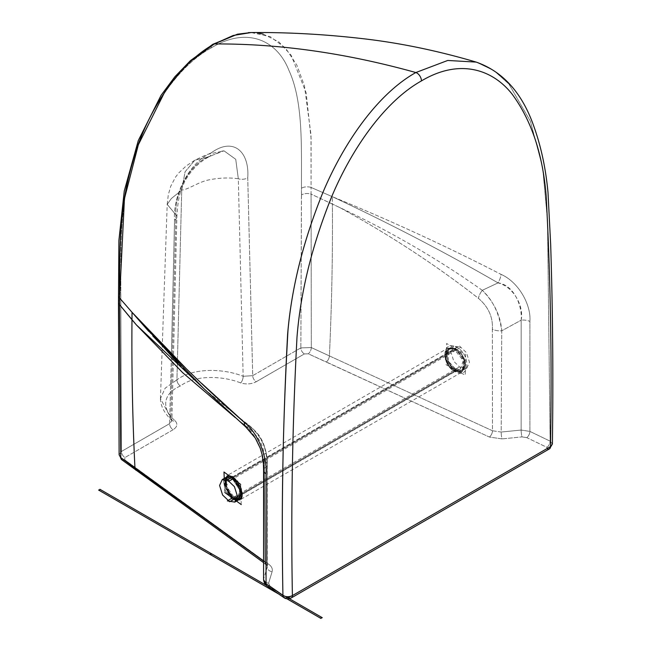 <?xml version="1.0" encoding="UTF-8"?>
<svg xmlns="http://www.w3.org/2000/svg" width="651" height="651" viewBox="0 0 651 651"><rect width="100%" height="100%" fill="white"/><g stroke="black" fill="none" stroke-linecap="round" stroke-linejoin="round"><path stroke-width="0.49" stroke-dasharray="3.25 2.44" d="M233.082 476.857L455.602 348.383L447.969 348.098L445.365 359.718L454.911 371.452L233.774 499.122L225.303 486.769L226.703 475.848L233.082 476.857L241.594 489.015L240.129 500.147L233.774 499.122L454.911 371.452L462.658 371.672L465.026 360.027L455.602 348.383L233.082 476.857A0.993 0.61 -56.6 0 1 232.545 476.874A0.993 0.61 123.4 0 0 233.082 476.857L241.594 489.023L240.129 500.147L233.774 499.122L225.303 486.769L226.703 475.848L233.082 476.857M455.602 348.383A0.993 0.537 116.9 0 0 456.253 347.17C470.339 353.257 470.583 379.639 455.554 371.851A0.993 0.521 116.1 0 0 455.342 371.363A0.993 0.521 116.1 0 0 454.911 371.444L462.658 371.672L465.026 360.027L455.602 348.383L447.969 348.098L445.365 359.718L454.911 371.452A0.993 0.521 -63.9 0 1 455.342 371.363A0.993 0.521 -63.9 0 1 455.554 371.851C470.583 379.639 470.339 353.257 456.253 347.17C441.614 339.212 441.004 365.707 455.554 371.851C441.004 365.707 441.614 339.212 456.253 347.17A0.993 0.537 -63.1 0 1 455.602 348.383M283.934 597.634A4.956 3.076 124.1 0 0 286.709 597.577L269.88 585.941A4.956 3.133 -54.8 0 1 267.024 585.941A4.956 3.133 125.2 0 0 269.88 585.941L268.627 583.174L272.102 571.659A4.956 3.987 16.9 0 1 267.219 567.127L267.13 466.238C268.049 450.101 261.881 436.43 248.617 425.225C260.791 433.932 266.959 447.603 267.13 466.238L263.761 468.793C265.274 453.015 254.59 433.835 247.063 427.788A10.904 6.502 -48.5 0 1 245.866 427.064A10.904 6.502 131.5 0 0 247.071 427.797C256.958 435.421 264.941 456.229 263.761 468.793A10.904 6.209 0.6 0 0 263.598 469.835A10.904 6.209 -179.4 0 1 263.761 468.793L267.13 466.238A10.904 6.339 0 0 0 267.292 465.131A10.904 6.339 0 0 0 264.298 460.778L264.981 562.114L264.298 460.778C264.933 448.913 260.408 438.603 250.725 429.839L235.157 417.511L250.725 429.839A10.904 5.379 127.9 0 0 249.561 425.697A10.904 5.379 127.9 0 0 248.617 425.217L247.071 427.788L248.617 425.225L238.282 417.039L248.617 425.225A10.904 5.379 -52.1 0 1 249.561 425.697A10.904 5.379 -52.1 0 1 250.725 429.839C260.408 438.603 264.933 448.913 264.298 460.778A10.904 6.339 180 0 1 267.292 465.148A10.904 6.339 180 0 1 267.13 466.238L267.219 567.127L263.745 578.666A4.956 3.987 -163.3 0 0 268.627 583.174L269.88 585.941L286.709 597.577L288.898 597.626L547.011 448.604L546.921 447.343L526.765 437.627L521.988 436.902L502.043 438.904L489.373 437.033L308.281 353.81A4.956 2.482 114.1 0 0 311.316 347.577L311.072 194.112L339.773 207.555C389.982 235.052 436.211 265.323 478.461 298.353C488.437 306.955 493.067 317.2 492.351 329.113L492.482 430.767L329.398 355.902C331.782 304.473 332.775 253.849 332.384 204.023L339.773 207.555C390.917 231.699 438.416 259.293 482.277 290.322L498.023 282.9C445.439 252.482 390.201 223.749 332.327 196.683L311.072 187.447L310.999 134.7L304.448 85.859L296.799 65.027L285.529 48.068L270.238 36.635L251.083 32.55M492.482 430.767L501.18 432.044L501.742 330.781A10.904 6.298 -179.7 0 1 492.351 329.113L492.482 430.767L501.18 432.044L521.142 430.059L521.174 320.178L501.742 330.789L501.18 432.044L521.142 430.059L521.174 320.178A10.904 6.372 179.3 0 1 529.898 321.423L529.906 431.41L521.142 430.059L529.906 431.41L529.898 321.423C531.289 304.945 518.676 282.054 501.01 274.348C446.936 246.526 390.706 220.64 332.327 196.683L332.384 204.023C332.775 253.849 331.782 304.473 329.398 355.902L492.482 430.767A4.956 2.531 -65.2 0 1 489.373 437.033A4.956 2.531 114.8 0 0 492.482 430.767M476.207 62.097L494.011 70.658L508.887 84.012L530.402 121.273L542.69 167.868L547.491 220.469L550.136 441.166L529.906 431.41L550.136 441.166L547.491 220.461L542.69 167.868L530.402 121.273L508.887 84.012L494.011 70.658L476.133 62.073M552.398 444.006L550.136 441.166L552.398 444.006M301.494 194.966L300.852 347.878L252.718 375.668L247.738 177.837C249.642 152.424 233.88 136.319 211.152 152.904C188.416 162.563 172.653 196.871 174.558 220.095A7.934 4.467 1.2 0 0 176.877 217.027A7.934 4.467 1.2 0 0 175.9 214.814C174.354 194.909 188.261 165.338 208.084 156.907L194.852 160.179L185.087 171.774L181.727 190.1L176.934 379.802C192.802 367.734 223.057 368.214 243.157 376.286A4.956 2.01 -71.7 0 1 240.699 382.943C246.33 384.554 251.506 384.155 256.217 381.738L304.351 353.949L308.281 353.81L326.33 361.972A4.956 2.514 114.5 0 0 329.398 355.902A4.956 2.514 -65.5 0 1 326.33 361.972L489.373 437.033L502.043 438.904A4.956 0.7 84.2 0 1 501.18 432.044A4.956 0.7 -95.8 0 0 502.043 438.904L521.988 436.902A4.956 0.692 84.3 0 1 521.142 430.059A4.956 0.692 -95.7 0 0 521.988 436.902L526.765 437.627A4.956 2.563 115.3 0 0 529.906 431.41A4.956 2.563 -64.7 0 1 526.765 437.627L546.921 447.343A4.956 2.628 116.2 0 0 550.136 441.166A4.956 2.628 -63.8 0 1 546.921 447.343L547.011 448.604A4.956 2.864 -120 0 0 549.485 448.848L549.509 448.84M311.316 347.577L329.398 355.902L311.316 347.577A4.956 2.482 -65.9 0 1 308.281 353.81L304.351 353.949A4.956 2.864 60 0 1 300.852 347.878L311.316 347.577L300.852 347.878L301.47 188.188A7.934 4.59 179.9 0 1 311.072 187.447L332.327 196.683L332.384 204.023L311.064 194.112L311.072 187.447L311.064 194.112A7.934 4.606 -0.3 0 0 301.494 194.877A7.934 4.606 179.7 0 1 311.064 194.112L311.316 347.577M167.193 204.333L168.3 194.787L170.725 186.267L175.501 177.137L178.813 172.873L186.194 165.956L194.852 160.187L206.961 154.474L224.001 150.837L221.91 151.146L209.5 156.541C199.011 161.985 190.637 170.554 184.379 182.239L181.165 190.116C178.927 195.845 177.495 204.813 176.877 217.027L171.905 420.408L170.863 418.023A4.956 3.515 135.2 0 0 171.661 420.237L171.929 420.595L169.577 423.671A4.956 2.864 -120 0 0 173.085 429.741L124.951 457.531A4.956 2.864 60 0 1 121.444 451.46L169.577 423.671L171.376 356.284L169.585 423.671L171.905 420.408L170.863 418.023L175.9 214.814A7.934 4.467 -178.8 0 1 176.877 217.043A7.934 4.467 -178.8 0 1 174.558 220.095L171.376 356.276L174.558 220.095C172.653 196.871 188.416 162.571 211.144 152.904A7.934 4.581 60 0 1 209.5 156.541A7.934 4.581 -120 0 0 211.144 152.904C233.88 136.319 249.642 152.424 247.738 177.845A7.934 4.687 178.8 0 1 238.323 178.773A7.934 4.687 -1.2 0 0 247.738 177.845L252.71 375.668L300.852 347.878A4.956 2.864 -120 0 0 304.351 353.949L256.217 381.738A4.956 2.864 60 0 1 252.718 375.668A4.956 2.864 -120 0 0 256.217 381.738C251.506 384.155 246.33 384.554 240.699 382.943C222.43 375.57 194.812 374.821 180.433 385.986A4.956 2.864 60 0 1 176.926 379.802C192.794 367.742 223.057 368.206 243.157 376.286L238.323 178.773L235.735 159.308L224.001 150.837L235.735 159.308L238.323 178.773C229.168 177.43 219.314 177.813 208.759 179.912C198.075 182.093 188.546 189.49 181.727 190.1C188.619 189.474 198.303 181.93 209.126 179.831C219.542 177.804 229.282 177.454 238.323 178.773L243.157 376.286L252.718 375.668L243.157 376.286A4.956 2.01 108.3 0 1 240.699 382.943C222.439 375.57 194.812 374.821 180.441 385.986C161.098 394.286 162.4 410.236 175.16 420.774A4.956 3.515 -44.8 0 1 171.644 420.22A4.956 3.515 -44.8 0 1 170.863 418.023L175.9 214.814C174.354 194.909 188.261 165.33 208.092 156.907A7.934 4.581 -120 0 0 209.5 156.541A7.934 4.581 60 0 1 208.084 156.907L224.001 150.837L208.092 156.907L194.852 160.187L185.087 171.774L181.727 190.1L171.335 198.563L167.193 204.333L175.9 214.814L167.193 204.381L171.303 198.579L181.727 190.1L176.934 379.802L165.151 388.191L160.439 398.591L170.863 418.023L160.439 398.599L165.151 388.199L176.926 379.802A4.956 2.864 -120 0 0 180.433 385.986C161.098 394.286 162.392 410.236 175.16 420.774C177.951 424.029 177.259 427.015 173.085 429.741A4.956 2.864 60 0 1 169.577 423.671L121.444 451.46L120.801 299.289M214.301 43.951A7.934 4.581 -120 0 0 212.787 44.325A7.934 4.581 -120 0 0 211.144 47.954C175.396 67.362 145.14 116.35 133.325 160.333C118.954 208.141 120.996 250.48 120.826 292.478A7.934 4.565 0.1 0 0 118.498 295.692A7.934 4.565 -179.9 0 1 120.826 292.478L120.801 299.224L120.826 292.478C120.996 250.399 118.954 207.962 133.414 160.04C145.263 116.138 175.485 67.313 211.152 47.954C246.81 26.138 277.033 40.061 288.881 70.284C303.342 101.507 301.299 146.304 301.47 188.188L301.494 194.909M160.439 398.599C160.545 405.907 164.28 413.116 171.644 420.22A4.956 3.515 135.2 0 0 175.16 420.774C177.951 424.029 177.259 427.015 173.085 429.741L124.951 457.531L124.707 459.793A4.956 3.198 -53.3 0 1 121.753 459.728A4.956 3.198 126.7 0 0 124.707 459.793L124.951 457.531A4.956 2.864 -120 0 1 121.444 451.46L119.125 454.797L121.444 451.46L120.809 299.191A7.934 4.549 0.3 0 0 118.482 302.373A7.934 4.549 -179.7 0 1 120.809 299.191M164.67 92.125L172.01 81.977M180.807 71.472L192.151 60.152M237.159 34.357L248.308 32.631M251.384 32.55L257.365 32.941M263.183 34.072L278.905 41.941L291.168 55.254L306.141 92.784L311.097 138.687L311.072 187.447A7.934 4.59 -0.1 0 0 301.47 188.188C301.299 146.385 303.342 101.686 288.971 70.471C277.155 40.134 246.892 26.081 211.144 47.954A7.934 4.581 60 0 1 212.787 44.325M204.048 388.81L247.071 427.788L204.072 388.834L178.122 363.315M204.292 389.038L238.25 417.014L204.292 389.038M264.981 562.114L263.443 561.007L264.981 562.114A4.956 3.157 125.7 0 0 265.966 564.336A4.956 3.157 -54.3 0 1 264.981 562.114L267.382 566.036L264.981 562.114M223.171 479.03L225.213 490.504L233.017 500.334A0.993 0.618 -55.8 0 1 233.774 499.122A0.993 0.618 124.2 0 0 233.017 500.334L225.213 490.504L223.171 479.03M263.761 468.793L263.745 578.666L267.219 567.127A4.956 3.987 -163.1 0 0 272.102 571.659C272.834 568.966 271.752 566.525 268.847 564.352L124.707 459.793L268.847 564.352A4.956 3.157 -54.3 0 1 265.966 564.336A4.956 3.157 125.7 0 0 268.847 564.352C271.752 566.525 272.834 568.966 272.102 571.659L268.627 583.174A4.956 3.987 16.7 0 1 263.745 578.666L263.582 579.781M286.709 597.577A4.956 3.076 -55.9 0 1 283.942 597.634M288.898 597.626A4.956 2.864 -120 0 0 291.371 597.87A4.956 2.864 60 0 1 288.898 597.626L547.011 448.604M138.118 470.478A4.956 3.174 -53.9 0 1 135.921 470.177A4.956 3.174 126.1 0 0 138.118 470.478M201.753 383.463L185.69 368.084M148.745 331.392L152.895 336.079M482.277 290.322C438.424 259.293 390.917 231.699 339.773 207.555C389.982 235.052 436.211 265.323 478.461 298.353A10.904 5.159 -53.8 0 1 482.277 290.322A10.904 5.159 126.2 0 0 478.461 298.353C488.437 306.955 493.067 317.2 492.351 329.113A10.904 6.298 0.3 0 0 501.742 330.781C500.635 315.825 494.15 302.333 482.277 290.322C492.783 299.997 499.276 313.481 501.742 330.789L521.174 320.178C522.46 304.53 513.021 284.625 498.023 282.9L482.277 290.322M521.174 320.178C523.99 306.662 514.095 286.961 498.031 282.9A10.904 4.785 117.9 0 0 501.01 274.348C518.676 282.062 531.297 304.945 529.898 321.423A10.904 6.372 -0.7 0 0 521.174 320.178M498.031 282.9C445.439 252.49 390.201 223.757 332.327 196.683C390.706 220.64 446.936 246.534 501.01 274.348A10.904 4.785 -62.1 0 1 498.031 282.9M446.09 364.763L465.262 375.228L465.595 354.559L446.602 343.476L446.09 364.763M455.627 369.377C443.909 364.308 444.576 343.232 456.188 349.636C467.613 354.673 467.491 375.684 455.627 369.377A0.993 0.529 -63.8 0 1 454.984 370.598L446.163 359.564L448.563 348.895L455.537 349.237A0.993 0.529 -63.2 0 1 455.977 349.156A0.993 0.529 -63.2 0 1 456.188 349.636C444.576 343.232 443.909 364.308 455.627 369.377C467.491 375.684 467.613 354.673 456.188 349.636A0.993 0.529 116.8 0 0 455.985 349.156A0.993 0.529 116.8 0 0 455.537 349.237L448.563 348.895L446.163 359.564L454.984 370.598L233.701 498.357L225.726 486.826L227.175 476.719L229.665 476.239L227.175 476.719L225.726 486.826L233.701 498.357L454.984 370.598L462.031 370.891L464.269 360.198L455.537 349.237L233.4 477.484L455.537 349.237L464.269 360.198L462.031 370.891L454.984 370.598A0.993 0.529 116.2 0 0 455.627 369.377C443.909 364.308 444.576 343.232 456.188 349.636C467.613 354.673 467.491 375.684 455.627 369.377C443.909 364.308 444.576 343.232 456.188 349.636C467.613 354.673 467.491 375.684 455.627 369.377A0.993 0.529 -63.8 0 1 454.984 370.598A0.993 0.529 116.2 0 0 455.627 369.377C467.491 375.684 467.613 354.673 456.188 349.636C444.576 343.232 443.909 364.308 455.627 369.377A0.993 0.529 116.2 0 1 454.984 370.598C442.371 365.056 443.014 342.255 455.537 349.237L233.4 477.484L455.537 349.237C467.849 354.722 467.76 377.474 454.984 370.598C442.371 365.056 443.014 342.255 455.537 349.237A0.993 0.529 -63.2 0 1 456.188 349.636A0.993 0.529 116.8 0 0 455.537 349.237A0.993 0.529 -63.2 0 1 456.188 349.636M455.619 369.109L448.108 360.874L448.547 351.475L456.123 350.995L456.522 349.449L455.407 350.547C443.079 342.922 442.257 365.764 454.862 370.59C456.001 370.712 456.253 370.216 455.619 369.109L455.887 369.109C447.79 362.786 445.349 356.911 448.547 351.475M456.522 349.449C451.452 345.787 443.136 350.523 445.292 357.082C446.879 364.332 450.142 368.954 455.098 370.932L454.862 370.59M233.961 499.227L460.916 368.197L453.877 361.476L450.874 351.931L453.544 346.023L460.916 347.26L234.205 478.151M232.602 476.914L459.435 345.958L466.474 352.679L469.485 362.225L466.816 368.124L459.435 366.895L232.317 498.015M225.799 479.063L232.407 478.835A0.993 0.61 -56.6 0 1 233.148 477.631L241.147 489.015L239.658 499.276L233.701 498.357L239.658 499.276L241.147 489.015L233.148 477.631A0.993 0.61 123.4 0 0 232.407 478.835C242.424 484.686 243.067 505.249 232.944 497.942A0.993 0.618 124.1 0 0 233.701 498.357A0.993 0.618 -55.9 0 1 232.944 497.942A0.993 0.618 124.1 0 0 233.701 498.357L454.984 370.598L233.701 498.357C222.894 491.765 222.048 469.827 233.148 477.631A0.993 0.61 123.4 0 0 232.407 478.835A0.993 0.61 -56.6 0 1 233.148 477.631A0.993 0.61 123.4 0 0 232.407 478.835C242.424 484.686 243.067 505.249 232.944 497.942A0.993 0.618 -55.9 0 0 233.701 498.357C222.894 491.765 222.048 469.827 233.148 477.631C222.048 469.827 222.894 491.765 233.701 498.357L454.984 370.598C467.76 377.474 467.849 354.722 455.537 349.237C443.014 342.255 442.371 365.056 454.984 370.598C467.76 377.474 467.849 354.722 455.537 349.237L233.4 477.484M454.691 368.653C455.163 369.719 454.878 370.183 453.837 370.053C466.295 377.556 466.751 355.007 454.39 350.067L455.464 348.912L455.212 350.531L463.317 360.768L459.997 369.605L454.691 368.653L459.997 369.605M455.44 348.895C460.33 350.938 463.585 355.56 465.196 362.778C467.418 368.881 459.435 374.162 453.999 370.395L453.837 370.053M233.44 477.631C244.255 483.465 244.67 505.502 234.01 496.973L232.749 498.072L233.107 496.583L239.047 497.258L239.503 488.234L232.602 479.055C231.813 477.948 232.09 477.476 233.44 477.631L233.221 477.313C238.836 480.65 241.765 486.736 242.026 495.557C240.504 500.285 237.387 501.107 232.676 498.031M239.047 497.258C239.69 498.178 240.878 491.627 239.666 489.633C238.323 485.068 235.841 481.528 232.212 479.014L232.602 479.055M233.619 498.666L234.881 497.6C224.253 491.627 223.448 469.729 234.319 478.192L234.173 477.94C225.189 473.79 225.051 477.631 224.79 484.352C226.719 491.839 229.665 496.607 233.619 498.666L233.896 497.12L226.597 486.484L228.835 478.176L233.4 479.584C232.732 478.591 233.042 478.127 234.319 478.192M228.835 478.176L233.4 479.584M224.847 492.498L224.245 478.404M241.236 504.566L240.675 484.417M237.827 482.31L240.764 487.892M241.041 497.828L233.701 498.357A0.993 0.618 -55.9 0 1 232.944 497.942M232.407 478.835L240.105 490.667L236.956 499.268L240.105 490.667L232.407 478.835L240.105 490.667L236.956 499.268M278.441 593.891L286.798 598.708L278.441 593.891M289.296 598.643L266.283 585.355L289.296 598.643M241.082 499.227L462.535 371.745C461.632 372.828 459.24 372.697 455.35 371.371C451.827 369.841 448.726 366.212 446.041 360.475C443.892 354.998 444.56 350.856 448.051 348.049L226.76 475.816L228.517 475.393M160.439 398.591L167.193 204.381M204.072 388.834L236.451 415.403M263.452 562.529L267.382 566.036L267.292 465.148C267.626 453.674 263.427 442.167 261.124 438.912C260.083 436.056 256.234 431.654 249.561 425.697L236.476 415.428M240.764 487.843L237.867 482.342M466.816 368.124L461.966 370.924C466.376 368.962 468.207 357.415 455.985 349.156C454.919 347.992 452.461 347.903 448.596 348.879L453.544 346.023M241.057 498.463L237.42 499.878L233.148 498.365L226.263 489.454C224.904 483.693 222.577 481.943 227.199 476.703L228.932 475.702"/><path stroke-width="0.98" d="M248.308 32.631L251.091 32.55L233.148 35.496L214.309 43.951C278.88 43.552 346.063 53.081 415.843 72.538L447.725 60.462L476.207 62.097L447.725 60.462L415.843 72.538C376.734 94.395 342.906 144.571 322.717 192.932C303.618 240.056 292.039 285.895 287.978 330.456C282.86 420.701 281.183 509.025 282.941 595.437L266.047 583.744L266.007 473.782C267.463 457.271 257.853 432.646 244.418 422.491C203.747 386.93 166.29 350.205 132.039 312.317L119.581 298.003C119.914 255.363 117.969 211.933 132.47 162.896C144.847 116.138 176.567 64.425 214.309 43.951C278.88 43.552 346.063 53.081 415.843 72.538C376.734 94.387 342.906 144.571 322.717 192.932C303.122 241.358 291.428 288.393 287.628 334.02C282.851 422.963 281.297 510.099 282.941 595.437C285.984 597.089 289.142 597.138 292.397 595.6C290.826 511.125 292.364 424.948 297.002 337.072C300.599 292.006 312.049 245.484 331.351 197.53C350.799 150.812 383.577 102.077 421.457 80.895A6.445 3.719 -120 0 0 415.843 72.538A6.445 3.719 60 0 1 421.457 80.895C459.777 58.085 492.783 69.478 512.215 94.265C531.476 120.468 542.788 154.311 546.148 195.813C550.559 277.611 552.015 361.199 550.51 446.578L552.398 444.006L550.51 446.578A4.956 2.864 60 0 1 549.509 448.832A4.956 2.864 60 0 1 547.011 448.604M178.122 363.315L132.039 312.317L131.974 319.731L119.548 304.684L119.581 298.003L132.039 312.317L131.974 319.731C131.559 370.02 132.552 419.496 134.96 468.167A4.956 3.174 126.1 0 0 135.921 470.177A4.956 3.174 -53.9 0 1 134.96 468.167L263.443 561.007L120.785 457.58A4.956 3.198 126.7 0 0 121.753 459.736A4.956 3.198 -53.3 0 1 120.785 457.58L119.125 454.797L120.785 457.58L119.548 304.684A7.934 4.549 -179.7 0 1 118.482 302.381A7.934 4.549 0.3 0 0 119.548 304.684L119.581 298.003A7.934 4.565 -179.9 0 1 118.498 295.676A7.934 4.565 0.1 0 0 119.581 298.003L124.447 198.628L138.346 144.758L164.67 92.125M172.01 81.977L180.807 71.472M192.151 60.152L214.309 43.951L237.159 34.357M283.942 597.634A4.956 3.076 -55.9 0 1 282.941 595.437A4.956 3.076 124.1 0 0 283.934 597.634C285.87 599.066 288.352 599.148 291.371 597.87A4.956 2.864 -120 0 0 292.397 595.6A4.956 2.864 60 0 1 291.371 597.87L549.485 448.848L552.398 444.006C553.334 376.612 552.756 310.096 550.665 244.45L547.987 192.305C545.774 168.56 541.111 146.719 533.999 126.782C522.314 93.117 503.044 71.561 476.207 62.097C438.318 50.933 401.236 43.21 364.959 38.922C326.118 34.348 288.157 32.224 251.083 32.55L251.384 32.55M257.365 32.941L263.183 34.072M251.091 32.55L237.485 34.178L212.787 44.325A7.934 4.581 60 0 1 214.301 43.951M136.425 324.955L182.654 372.665L235.157 417.511L182.654 372.665L136.425 324.955L119.548 304.684L120.785 457.58L134.96 468.167C132.552 419.496 131.559 370.02 131.974 319.731L136.425 324.955L204.292 389.038L136.425 324.947M232.342 476.451L223.171 479.03L232.342 476.451A0.993 0.61 123.4 0 0 232.537 476.874A0.993 0.61 -56.6 0 1 232.342 476.451L242.278 492.905L235.564 501.636L242.278 492.905L232.342 476.451M263.582 579.781L266.047 583.744L263.582 579.772L263.761 468.793M549.485 448.848A4.956 2.864 -120 0 0 550.51 446.578L292.397 595.6C289.142 597.138 285.984 597.089 282.941 595.437L266.047 583.744A4.956 3.133 125.2 0 0 267.024 585.941A4.956 3.133 -54.8 0 1 266.047 583.744L266.007 473.782A10.904 6.209 -179.4 0 1 263.598 469.835A10.904 6.209 0.6 0 0 266.007 473.782C267.463 457.271 257.853 432.646 244.418 422.491A10.904 6.502 131.5 0 0 245.866 427.072A10.904 6.502 -48.5 0 1 244.418 422.491L201.753 383.463M550.51 446.578C552.015 361.199 550.559 277.611 546.148 195.813C542.788 154.311 531.476 120.468 512.215 94.265C492.783 69.478 459.769 58.085 421.457 80.895C383.821 101.938 351.19 150.226 331.725 196.635C312.187 244.898 300.616 291.705 297.002 337.072C292.364 424.948 290.826 511.125 292.397 595.6L550.51 446.578M288.898 597.626L286.709 597.577M138.842 470.217A4.956 3.174 -53.9 0 1 138.118 470.478A4.956 3.174 126.1 0 0 138.842 470.217M185.69 368.084L132.039 312.317L148.745 331.392M152.895 336.079L204.048 388.81L245.875 427.064L255.282 438.05L260.229 448.197L262.011 454.308L263.395 463.561L263.598 469.835L263.582 579.772C264.184 583.109 265.331 585.168 267.024 585.941L283.934 597.634M234.205 478.151L229.64 480.788L222.26 479.559L219.59 485.459L222.601 495.004L229.64 501.726L233.961 499.227M229.665 476.239L233.4 477.484L229.665 476.239M232.317 498.015L227.378 500.871L234.759 502.1L237.428 496.2L234.417 486.655L227.378 479.933L232.602 476.914M236.956 499.268L232.944 497.942L236.956 499.268L232.944 497.942L226.076 488.616L225.799 479.063L226.076 488.616L232.944 497.942L226.076 488.616L225.799 479.063L226.076 488.616L232.944 497.942L226.076 488.616L225.799 479.063M224.847 492.498L236.15 500.839M236.5 501.099L241.236 504.566M224.245 478.404L223.985 471.999L240.675 484.417M233.4 477.484L237.827 482.31M240.764 487.892L241.041 497.828M210.224 554.034L211.388 554.107L210.224 554.034M99.147 490.374L278.441 593.891L99.147 490.374L99.904 489.3L99.147 490.374M286.798 598.708L320.438 618.133L322.294 617.693L289.296 598.643L322.294 617.693L320.438 618.133L286.798 598.708L320.984 618.45L321.74 617.376L289.296 598.643L321.74 617.376L320.984 618.45L286.798 598.708M266.283 585.355L99.904 489.3L266.283 585.355L100.457 489.617L98.602 490.057L278.441 593.891L98.602 490.057L100.457 489.617L266.283 585.355M210.208 554.042L211.396 554.107L210.2 554.05M212.787 44.325L190.393 60.681L174.834 76.802L161.049 95.371L138.313 140.494L124.26 191.02L118.889 240.496L118.482 302.389L119.125 454.797L121.745 459.728L263.452 562.529M237.867 482.342L232.537 476.874L228.517 475.393M241.082 499.227L242.026 496.827L242.172 493.881L240.764 487.843M228.932 475.702L222.26 479.559M241.057 498.463L234.759 502.1"/></g></svg>
